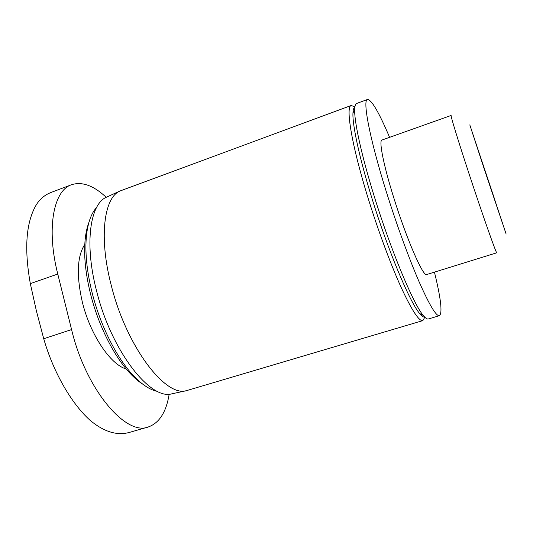 <?xml version="1.0" encoding="UTF-8"?>
<svg xmlns="http://www.w3.org/2000/svg" width="533" height="533" viewBox="0 0 533 533"><rect width="100%" height="100%" fill="white"/><g stroke="black" fill="none" stroke-linecap="round" stroke-linejoin="round"><path stroke-width="0.8" d="M494.497 198.862L477.595 148.294L494.338 198.916M484.677 170.313L506.137 234.06L469.806 124.869L484.677 170.313M169.188 394.12C166.249 412.136 159.267 423.095 148.234 426.986C125.808 436.187 85.786 389.51 71.575 329.581L57.771 274.049C46.058 228.037 53.686 190.328 71.542 184.718C82.122 181.367 93.675 185.571 106.214 197.31M88.911 222.408C87.159 227.011 85.933 232.468 85.24 238.777C83.594 254.601 85.373 273.076 90.59 294.196C98.398 325.416 114.095 356.45 129.972 373.24C134.309 377.87 138.56 381.508 142.717 384.14M96.52 207.59C91.323 213.247 87.992 222.428 86.519 235.126C84.827 251.583 86.699 270.837 92.156 292.897C100.317 325.503 116.707 357.943 133.19 375.392C141.971 384.679 150.139 390.029 157.688 391.449M107.32 196.797L106.427 197.203C90.097 204.079 84.214 243.408 96.48 290.558C111.217 350.901 150.353 400.496 171.839 393.827L172.799 393.62M354.898 107L351.28 105.461L119.925 191.027C103.988 197.696 98.645 237.392 111.244 285.322C126.428 346.65 165.437 397.298 186.35 390.696L422.856 320.606L424.834 317.202M351.28 105.461C345.324 106.187 351.613 145.069 368.116 198.203C378.11 230.536 390.656 264.288 401.082 287.267C411.802 310.359 419.065 321.472 422.856 320.606M354.871 107.206C353.739 107.699 353.099 109.658 352.953 113.076C352.32 124.802 359.442 158.048 371.721 197.583C387.877 250.17 409.89 302.391 419.631 313.504C421.796 316.156 423.482 317.342 424.688 317.055M389.59 137.327C378.95 112.296 371.588 99.678 367.49 99.471L356.664 103.469C355.491 103.888 354.838 105.867 354.705 109.392C354.119 121.284 361.514 155.416 374.186 196.144C390.862 250.33 413.428 304.116 423.242 315.409C425.461 318.154 427.166 319.34 428.359 318.974L439.425 315.689C442.583 313.071 440.918 298.553 434.442 272.136M367.49 99.471C362.373 99.871 369.635 138.627 386.398 192C396.559 224.48 408.984 258.485 419.071 281.71C429.411 305.063 436.201 316.389 439.425 315.689M393.894 198.143C406.692 239.317 423.402 277.393 426.686 274.542L496.816 252.782C496.616 254.734 482.538 214.846 468.774 172.945C457.78 139.546 450.278 114.921 451.125 115.454L381.941 140.052C378.683 140.392 383.56 165.357 393.894 198.143M51.021 192.5C45.192 194.672 40.381 198.609 36.584 204.312C26.07 221.755 23.992 248.191 30.328 283.629L36.464 311.225L43.733 338.735C53.213 372.001 71.469 403.701 90.13 420.337C104.042 431.93 117.24 435.927 129.732 432.323L148.234 426.986M84.787 244.414C77.098 256.273 76.286 275.528 82.355 302.164C90.31 334.864 110.611 364.752 126.234 368.989M71.575 329.581L43.733 338.735M57.771 274.049L30.328 283.629M129.972 373.24L133.19 375.392M85.24 238.777L86.519 235.126M171.839 393.827L186.35 390.696M106.427 197.203L119.925 191.027M419.631 313.504L423.242 315.409M352.953 113.076L354.705 109.392M71.542 184.718L51.008 192.466"/></g></svg>
